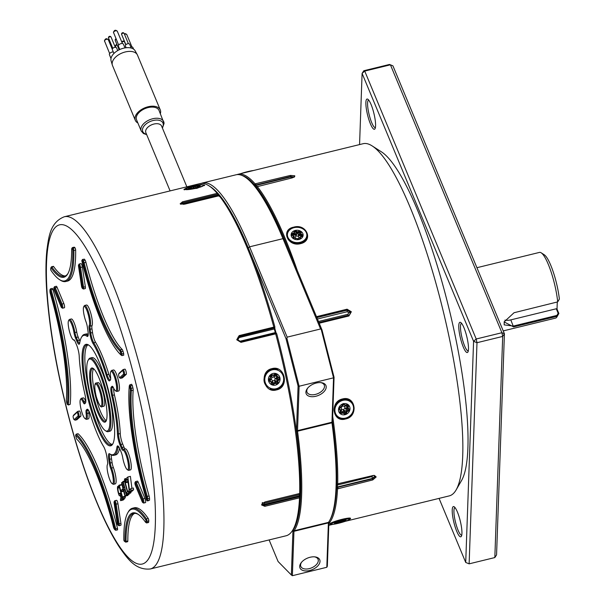 <?xml version="1.0" encoding="UTF-8"?>
<svg xmlns="http://www.w3.org/2000/svg" width="606" height="606" viewBox="0 0 606 606"><rect width="100%" height="100%" fill="white"/><g stroke="black" fill="none" stroke-linecap="round" stroke-linejoin="round"><path stroke-width="0.91" d="M315.824 396.263A10.688 6.227 -22.6 0 1 307.113 395.074A10.688 6.227 -22.6 0 1 307.469 388.378A10.688 6.227 -22.6 0 1 316.294 383.03A10.688 6.227 -22.6 0 1 321.218 382.659A10.688 6.227 -22.6 0 1 325.823 388.916A10.688 6.227 -22.6 0 1 315.824 396.263M307.833 387.938A9.332 5.439 157.4 0 0 307.015 392.218A9.332 5.439 157.4 0 0 315.431 394.415A9.332 5.439 157.4 0 0 324.255 385.045A9.332 5.439 157.4 0 0 320.65 382.606M309.628 570.496A10.688 6.227 -22.6 0 1 300.917 569.299A10.688 6.227 -22.6 0 1 301.273 562.61A10.688 6.227 -22.6 0 1 310.098 557.262A10.688 6.227 -22.6 0 1 315.022 556.891A10.688 6.227 -22.6 0 1 319.627 563.141A10.688 6.227 -22.6 0 1 309.628 570.496M301.636 562.171A9.332 5.439 157.4 0 0 300.826 566.451A9.332 5.439 157.4 0 0 309.234 568.64A9.332 5.439 157.4 0 0 318.059 559.277A9.332 5.439 157.4 0 0 314.453 556.838M244.869 176.967L246.415 177.952A179.929 37.746 76.3 0 1 284.237 239.181L282.979 238.658A181.277 38.026 -103.7 0 0 244.869 176.967A181.277 38.026 -103.7 0 0 235.946 174.808L202.533 182.974A181.277 38.026 76.3 0 1 249.574 246.824L287.161 337.141L320.566 328.975L282.979 238.658L249.574 246.824L248.263 247.975A179.929 37.746 -103.7 0 0 209.668 186.284M201.275 183.391A181.277 38.026 76.3 0 1 202.533 182.974M269.109 539.931L278.093 561.52L291.365 575.011L292.933 530.894A3.515 0.735 76.3 0 1 293.077 530.205A180.467 37.86 -103.7 0 0 296.592 431.442A3.515 0.735 76.3 0 1 296.508 430.207L298.076 386.09L286.017 338.709L248.263 247.975M328.944 521.705A3.515 0.735 -103.7 0 0 328.906 522.099L327.338 566.216L326.808 567.284L328.391 522.895A2.704 0.568 76.3 0 1 328.49 522.387A181.277 38.026 -103.7 0 0 329.475 520.827A181.277 38.026 -103.7 0 0 332.027 423.162A2.704 0.568 76.3 0 1 331.967 422.215L333.55 377.826L299.114 386.242L297.531 430.631A2.704 0.568 -103.7 0 0 297.591 431.578A181.277 38.026 76.3 0 1 294.069 530.78A2.704 0.568 -103.7 0 0 293.955 531.31L292.372 575.7L326.808 567.284M284.237 239.181L321.991 329.914L334.058 377.296L332.489 421.412A3.515 0.735 -103.7 0 0 332.565 422.647A180.467 37.86 76.3 0 1 330.028 519.88L329.475 520.827M328.49 522.387A2.704 0.568 76.3 0 1 328.505 522.364L294.069 530.78L293.077 530.205M320.566 328.975L321.991 329.914M286.017 338.709L286.88 338.209L287.161 337.141M334.058 377.296L333.55 377.826L321.316 329.785M286.88 338.209L299.114 386.242L298.076 386.09M292.372 575.7L291.365 575.011M162.431 128.116L164.074 123.397L159.037 110.459A12.173 7.098 157.4 0 0 146.273 108.126A12.173 7.098 157.4 0 0 136.236 118.329A12.173 7.098 157.4 0 0 136.555 119.814L141.206 130.972A12.173 7.098 -22.6 0 1 140.88 129.495A12.173 7.098 -22.6 0 1 150.917 119.284A12.173 7.098 -22.6 0 1 163.688 121.617A12.173 7.098 -22.6 0 1 164.006 123.094M112.337 65.062L111.095 60.835A13.052 7.613 -22.6 0 1 110.906 59.699A13.052 7.613 -22.6 0 1 121.283 48.897A13.052 7.613 -22.6 0 1 135.153 50.828L137.274 54.691A13.529 7.886 157.4 0 0 122.904 52.684A13.529 7.886 157.4 0 0 112.148 63.888A13.529 7.886 157.4 0 0 112.337 65.062A13.529 7.886 157.4 0 0 112.504 65.531L135.312 120.329A13.529 7.886 157.4 0 0 137.88 122.988M160.363 113.633A13.529 7.886 157.4 0 0 160.651 111.58A13.529 7.886 157.4 0 0 160.287 109.936L137.486 55.138A13.529 7.886 157.4 0 0 137.274 54.691M112.511 49.95A2.303 1.341 -22.6 0 1 112.36 49.715A2.303 1.341 -22.6 0 1 112.299 49.434A2.303 1.341 -22.6 0 1 114.193 47.503A2.303 1.341 -22.6 0 1 116.602 47.942L117.7 50.578M125.594 46.336A2.303 1.341 -22.6 0 1 125.442 46.094A2.303 1.341 -22.6 0 1 125.381 45.814A2.303 1.341 -22.6 0 1 127.275 43.882A2.303 1.341 -22.6 0 1 129.684 44.329L131.237 48.056M130.76 46.912A2.704 1.576 -22.6 0 1 132.941 47.601L133.578 49.116M110.996 58.509L109.444 54.798A2.704 1.576 -22.6 0 1 109.375 54.472A2.704 1.576 -22.6 0 1 110.671 52.646A2.704 1.576 -22.6 0 1 113.307 51.995M119.776 49.51L118.45 46.329A2.704 1.576 -22.6 0 1 118.382 45.995A2.704 1.576 -22.6 0 1 120.609 43.73A2.704 1.576 -22.6 0 1 123.45 44.246L124.972 47.904M160.287 109.936A13.529 7.886 157.4 0 0 146.107 107.345A13.529 7.886 157.4 0 0 134.949 118.685A13.529 7.886 157.4 0 0 135.312 120.329M196.912 188.337L183.936 189.383L191.731 186.3L201.222 184.474L204.646 185.118L196.912 188.337M276.45 389.923C263.602 393.802 258.823 371.205 271.95 368.637C284.971 364.82 289.782 387.408 276.45 389.923M239.105 337.595L237.802 339.837L240.082 341.208L275.291 332.603A178.573 37.466 -103.7 0 0 274.806 330.793A178.573 37.466 -103.7 0 0 274.313 328.99L239.105 337.595L239.037 336.678L274.435 327.891L239.226 336.504L238.097 337.103L237.363 339.716L240.627 341.693L275.836 333.088L275.669 333.861L240.976 342.345L236.749 339.777L239.15 335.595L273.844 327.119L274.647 327.808L274.897 327.02L274.435 327.891M146.394 496.784A103.134 21.634 76.3 0 1 144.213 488.974A103.134 21.634 76.3 0 1 130.366 390.158A1.894 0.394 -103.7 0 0 130.169 388.567A154.765 32.466 -103.7 0 0 129.593 386.204L129.313 385.802A106.921 22.43 -103.7 0 0 146.478 499.973L146.728 500.2A154.765 32.466 -103.7 0 0 146.697 498.496A1.894 0.394 -103.7 0 0 146.44 496.928A1.894 0.394 -103.7 0 0 146.394 496.784L147.296 496.397A2.704 0.568 76.3 0 1 147.349 496.602A2.704 0.568 76.3 0 1 147.72 498.852A155.575 32.641 76.3 0 1 147.758 500.564L147.652 500.957L146.66 500.351M145.129 488.648A102.323 21.468 -103.7 0 0 147.296 496.397L149.091 495.958A102.323 21.468 76.3 0 1 133.184 390.173L131.388 390.612A102.323 21.468 -103.7 0 0 145.129 488.648M129.373 385.711L129.934 384.734L130.525 385.969A155.575 32.641 76.3 0 1 131.108 388.348A2.704 0.568 76.3 0 1 131.388 390.612L130.366 390.158M145.925 520.251L145.773 519.865A106.921 22.43 -103.7 0 0 127.798 512.774A106.921 22.43 -103.7 0 0 123.829 540.052L124.094 540.931A154.765 32.466 -103.7 0 0 124.73 541.499A1.894 0.394 -103.7 0 0 124.768 541.522A1.894 0.394 -103.7 0 0 125.003 541.029A103.134 21.634 76.3 0 1 137.857 514.123A103.134 21.634 76.3 0 1 145.493 522.175A1.894 0.394 -103.7 0 0 145.637 522.327A1.894 0.394 -103.7 0 0 145.857 522.061A154.765 32.466 -103.7 0 0 146.001 520.774L145.925 520.251M127.798 512.774L128.343 511.828A107.732 22.604 76.3 0 1 132.456 508.237A107.732 22.604 76.3 0 1 146.455 518.971L147.023 521.251A155.575 32.641 76.3 0 1 146.879 522.539A2.704 0.568 76.3 0 1 146.69 522.948A2.704 0.568 76.3 0 1 146.554 522.917L145.637 522.327M120.988 354.381L120.973 354.328A154.765 32.466 -103.7 0 0 120.299 352.056A1.894 0.394 -103.7 0 0 119.73 350.813A103.134 21.634 76.3 0 1 85.279 270.958A103.134 21.634 76.3 0 1 83.211 263.042A1.894 0.394 -103.7 0 0 83.173 262.898A1.894 0.394 -103.7 0 0 82.643 261.572A154.765 32.466 -103.7 0 0 81.931 260.497L81.878 260.997A106.921 22.43 -103.7 0 0 120.988 354.98L120.988 354.381M81.84 260.459L82.613 259.603A155.575 32.641 76.3 0 1 83.333 260.678A2.704 0.568 76.3 0 1 84.082 262.58A2.704 0.568 76.3 0 1 84.136 262.784A102.323 21.468 -103.7 0 0 86.188 270.64A102.323 21.468 -103.7 0 0 120.374 349.867A2.704 0.568 76.3 0 1 121.185 351.647A155.575 32.641 76.3 0 1 121.867 353.927L121.988 355.601L121.011 354.995L121.92 355.578M72.765 249.619L72.576 249.195A154.765 32.466 -103.7 0 0 71.94 248.627A1.894 0.394 -103.7 0 0 71.743 248.642A1.894 0.394 -103.7 0 0 71.667 249.096A103.134 21.634 76.3 0 1 67.827 273.798A103.134 21.634 76.3 0 1 51.177 267.95A1.894 0.394 -103.7 0 0 50.874 267.844A1.894 0.394 -103.7 0 0 50.813 268.064A154.765 32.466 -103.7 0 0 50.669 269.352L50.896 270.261A106.921 22.43 -103.7 0 0 59.524 279.639A106.921 22.43 -103.7 0 0 72.841 250.073L72.765 249.619M71.743 248.642L72.288 247.695A2.704 0.568 76.3 0 1 72.387 247.604A2.704 0.568 76.3 0 1 72.569 247.672A155.575 32.641 76.3 0 1 73.212 248.24L73.864 250.437A107.732 22.604 76.3 0 1 65.751 281.517A107.732 22.604 76.3 0 1 60.448 280.23L59.524 279.639M53.123 300.546A106.921 22.43 -103.7 0 0 50.192 290.153L49.942 289.926A154.765 32.466 -103.7 0 0 49.972 291.63A1.894 0.394 -103.7 0 0 50.275 293.342A103.134 21.634 76.3 0 1 66.304 399.968A1.894 0.394 -103.7 0 0 66.501 401.558A154.765 32.466 -103.7 0 0 67.077 403.922L67.357 404.323A106.921 22.43 -103.7 0 0 53.123 300.546M50.457 289.183L51.078 289.759A107.732 22.604 76.3 0 1 54.032 300.228A107.732 22.604 76.3 0 1 68.372 404.793L67.289 404.407M112.057 518.554A106.921 22.43 -103.7 0 0 75.682 435.146L75.697 435.797A154.765 32.466 -103.7 0 0 76.371 438.07A1.894 0.394 -103.7 0 0 76.939 439.312A103.134 21.634 76.3 0 1 113.466 527.084A1.894 0.394 -103.7 0 0 114.026 528.561A154.765 32.466 -103.7 0 0 114.739 529.636L114.792 529.129A106.921 22.43 -103.7 0 0 112.057 518.554M76.121 434.494L76.326 434.191A107.732 22.604 76.3 0 1 112.974 518.236A107.732 22.604 76.3 0 1 115.723 528.886L115.776 530.288L114.822 529.682M142.584 500.298A1.894 0.394 -103.7 0 0 142.296 499.435L135.539 483.194A1.894 0.394 -103.7 0 0 134.971 482.588A1.894 0.394 -103.7 0 0 134.903 482.944A1.894 0.394 -103.7 0 0 135.456 485.542L142.213 501.776A1.894 0.394 -103.7 0 0 142.607 502.419A1.894 0.394 -103.7 0 0 142.842 502.026A1.894 0.394 -103.7 0 0 142.584 500.298M134.971 482.588L135.524 481.641A2.704 0.568 76.3 0 1 135.623 481.55A2.704 0.568 76.3 0 1 136.327 482.505L143.084 498.738A2.704 0.568 76.3 0 1 143.501 499.98A2.704 0.568 76.3 0 1 143.864 502.45A2.704 0.568 76.3 0 1 143.667 503.048A2.704 0.568 76.3 0 1 143.531 503.01L142.607 502.419M79.394 266.542A1.894 0.394 -103.7 0 0 78.803 265.125A1.894 0.394 -103.7 0 0 78.538 265.072A1.894 0.394 -103.7 0 0 78.53 266.208L81.492 285.934A1.894 0.394 -103.7 0 0 82.287 288.297A1.894 0.394 -103.7 0 0 82.378 288.395A1.894 0.394 -103.7 0 0 82.56 287.221L79.591 267.496A1.894 0.394 -103.7 0 0 79.394 266.542M78.538 265.072L79.083 264.125A2.704 0.568 76.3 0 1 79.189 264.034A2.704 0.568 76.3 0 1 79.462 264.193A2.704 0.568 76.3 0 1 80.303 266.223A2.704 0.568 76.3 0 1 80.59 267.579L83.56 287.305A2.704 0.568 76.3 0 1 83.439 289.017A2.704 0.568 76.3 0 1 83.302 288.979A2.704 0.568 76.3 0 1 83.166 288.85M61.509 305.454A1.894 0.394 -103.7 0 0 61.214 304.583L54.457 288.35A1.894 0.394 -103.7 0 0 53.896 287.744A1.894 0.394 -103.7 0 0 53.828 288.1A1.894 0.394 -103.7 0 0 54.373 290.691L61.13 306.931A1.894 0.394 -103.7 0 0 61.532 307.575A1.894 0.394 -103.7 0 0 61.767 307.181A1.894 0.394 -103.7 0 0 61.509 305.454M53.896 287.744L54.442 286.797A2.704 0.568 76.3 0 1 54.548 286.706A2.704 0.568 76.3 0 1 55.252 287.661L62.001 303.894A2.704 0.568 76.3 0 1 62.418 305.136A2.704 0.568 76.3 0 1 62.789 307.598A2.704 0.568 76.3 0 1 62.585 308.196A2.704 0.568 76.3 0 1 62.456 308.166L61.532 307.575M114.981 503.245A1.894 0.394 -103.7 0 0 114.39 501.829A1.894 0.394 -103.7 0 0 114.125 501.776A1.894 0.394 -103.7 0 0 114.11 502.912L117.079 522.63A1.894 0.394 -103.7 0 0 117.875 525.001A1.894 0.394 -103.7 0 0 117.965 525.091A1.894 0.394 -103.7 0 0 118.147 523.925L115.178 504.2A1.894 0.394 -103.7 0 0 114.981 503.245M114.125 501.776L114.67 500.829A2.704 0.568 76.3 0 1 114.776 500.738A2.704 0.568 76.3 0 1 115.049 500.897A2.704 0.568 76.3 0 1 115.89 502.927A2.704 0.568 76.3 0 1 116.178 504.283L119.147 524.008A2.704 0.568 76.3 0 1 119.026 525.72A2.704 0.568 76.3 0 1 118.89 525.682A2.704 0.568 76.3 0 1 118.753 525.553M61.214 304.583L63.804 303.454A2.704 0.568 76.3 0 1 64.221 304.697A2.704 0.568 76.3 0 1 64.592 307.159A2.704 0.568 76.3 0 1 64.388 307.757L62.585 308.196M114.776 500.738L116.572 500.298A2.704 0.568 76.3 0 1 116.844 500.458A2.704 0.568 76.3 0 1 117.693 502.488A2.704 0.568 76.3 0 1 117.973 503.844L115.178 504.2M72.576 249.195L73.212 248.24L75.015 247.801L75.477 248.854L75.659 249.998L73.864 250.437L72.841 250.073M145.773 519.865L146.455 518.971L148.258 518.531L148.637 519.493L148.818 520.812L147.023 521.251L146.001 520.774M131.638 384.515L132.328 385.53L129.593 386.204M120.973 354.328L123.662 353.487L123.692 355.116M108.444 475.581A10.014 2.098 -103.7 0 0 112.08 483.573A10.014 2.098 -103.7 0 0 111.951 472.354A10.014 2.098 -103.7 0 0 110.724 468.536A6.227 1.303 76.3 0 1 109.966 466.173A6.227 1.303 76.3 0 1 109.307 463.052L108.739 459.31A8.931 1.871 76.3 0 1 109.572 453.773A8.931 1.871 76.3 0 1 109.61 453.803A61.418 12.885 -103.7 0 0 109.898 453.992A61.418 12.885 -103.7 0 0 116.981 447.023A8.931 1.871 76.3 0 1 118.011 446.008A8.931 1.871 76.3 0 1 119.89 449.046L121.177 452.129A6.227 1.303 76.3 0 1 122.692 457.53A10.014 2.098 -103.7 0 0 123.609 461.628A10.014 2.098 -103.7 0 0 127.245 469.62A10.014 2.098 -103.7 0 0 127.116 458.401A10.014 2.098 -103.7 0 0 122.95 450.296A6.227 1.303 76.3 0 1 121.314 448.114L120.033 445.031A8.931 1.871 76.3 0 1 118.67 440.941A8.931 1.871 76.3 0 1 117.45 433.858A61.418 12.885 -103.7 0 0 111.686 395.513A8.931 1.871 76.3 0 1 111.315 387.014L112.034 386.348A6.227 1.303 76.3 0 1 112.474 386.348A6.227 1.303 76.3 0 1 113.587 388.022A10.014 2.098 -103.7 0 0 115.382 390.718A10.014 2.098 -103.7 0 0 115.254 379.5A10.014 2.098 -103.7 0 0 110.739 371.72A10.014 2.098 -103.7 0 0 110.557 376.818A6.227 1.303 76.3 0 1 110.451 379.992A6.227 1.303 76.3 0 1 110.345 380.121L109.625 380.788A8.931 1.871 76.3 0 1 106.171 375.122A61.418 12.885 -103.7 0 0 93.036 343.549A8.931 1.871 76.3 0 1 90.703 337.504A8.931 1.871 76.3 0 1 89.756 333.027L89.196 329.285A6.227 1.303 76.3 0 1 89.233 325.558A10.014 2.098 -103.7 0 0 88.226 314.552A10.014 2.098 -103.7 0 0 83.711 306.772A10.014 2.098 -103.7 0 0 84.719 317.779A10.014 2.098 -103.7 0 0 85.946 321.589A6.227 1.303 76.3 0 1 87.362 327.073L87.931 330.823A8.931 1.871 76.3 0 1 87.878 336.156A8.931 1.871 76.3 0 1 87.059 336.322A61.418 12.885 -103.7 0 0 81.401 337.451A61.418 12.885 -103.7 0 0 79.689 343.102A8.931 1.871 76.3 0 1 79.439 343.928A8.931 1.871 76.3 0 1 76.78 341.08L75.5 337.996A6.227 1.303 76.3 0 1 74.546 335.148A6.227 1.303 76.3 0 1 73.977 332.596A10.014 2.098 -103.7 0 0 73.061 328.505A10.014 2.098 -103.7 0 0 68.546 320.725A10.014 2.098 -103.7 0 0 69.554 331.724A10.014 2.098 -103.7 0 0 73.197 339.716A10.014 2.098 -103.7 0 0 73.72 339.83A6.227 1.303 76.3 0 1 74.046 339.898A6.227 1.303 76.3 0 1 75.356 342.019L76.636 345.102A8.931 1.871 76.3 0 1 79.219 356.267A61.418 12.885 -103.7 0 0 84.984 394.612A8.931 1.871 76.3 0 1 85.507 402.922A8.931 1.871 76.3 0 1 85.355 403.111L84.635 403.778A6.227 1.303 76.3 0 1 83.083 402.104A10.014 2.098 -103.7 0 0 80.409 399.627A10.014 2.098 -103.7 0 0 81.128 409.512A10.014 2.098 -103.7 0 0 85.052 418.617A10.014 2.098 -103.7 0 0 86.113 413.307A6.227 1.303 76.3 0 1 86.325 410.004L87.044 409.345A8.931 1.871 76.3 0 1 87.681 409.338A8.931 1.871 76.3 0 1 90.499 415.012A61.418 12.885 -103.7 0 0 103.634 446.577A8.931 1.871 76.3 0 1 106.914 457.098L107.474 460.848A6.227 1.303 76.3 0 1 107.444 464.567L107.444 464.567A10.014 2.098 -103.7 0 0 107.436 464.575A10.014 2.098 -103.7 0 0 108.444 475.581M110.39 454.311A8.12 1.704 -103.7 0 0 110.095 454.273A8.12 1.704 -103.7 0 0 109.739 459.393L110.307 463.143A5.409 1.136 -103.7 0 0 110.875 465.855A5.409 1.136 -103.7 0 0 111.542 467.915A10.825 2.272 76.3 0 1 112.867 472.029A10.825 2.272 76.3 0 1 113.542 484.292A10.825 2.272 76.3 0 1 113.004 484.156L112.08 483.573M112.034 386.348L113.004 386.931L112.292 387.605A8.12 1.704 -103.7 0 0 112.633 395.332A62.229 13.052 76.3 0 1 118.473 434.184A8.12 1.704 -103.7 0 0 119.579 440.615A8.12 1.704 -103.7 0 0 120.821 444.334L122.109 447.417A5.409 1.136 -103.7 0 0 123.51 449.326A10.825 2.272 76.3 0 1 123.563 449.311A10.825 2.272 76.3 0 1 128.025 458.083A10.825 2.272 76.3 0 1 128.699 470.339A10.825 2.272 76.3 0 1 128.169 470.211L127.245 469.62M110.739 371.72L111.284 370.774A10.825 2.272 76.3 0 1 111.701 370.41A10.825 2.272 76.3 0 1 116.163 379.182A10.825 2.272 76.3 0 1 116.837 391.438A10.825 2.272 76.3 0 1 116.307 391.309L115.382 390.718M74.553 340.451A10.825 2.272 76.3 0 1 74.114 340.307L73.197 339.716M68.546 320.725L69.099 319.771A10.825 2.272 76.3 0 1 69.508 319.415A10.825 2.272 76.3 0 1 73.977 328.179A10.825 2.272 76.3 0 1 74.962 332.611A5.409 1.136 -103.7 0 0 75.455 334.823A5.409 1.136 -103.7 0 0 76.288 337.307L77.568 340.39A8.12 1.704 -103.7 0 0 79.659 343.246M83.711 306.772L84.264 305.818A10.825 2.272 76.3 0 1 84.673 305.462A10.825 2.272 76.3 0 1 89.143 314.234A10.825 2.272 76.3 0 1 90.226 326.134A5.409 1.136 -103.7 0 0 90.196 329.369L90.756 333.118A8.12 1.704 -103.7 0 0 91.62 337.186A8.12 1.704 -103.7 0 0 93.741 342.685A62.229 13.052 76.3 0 1 107.05 374.667A8.12 1.704 -103.7 0 0 110.012 379.917A8.12 1.704 -103.7 0 0 110.186 379.818L110.625 379.417M89.188 403.475A52.222 10.953 76.3 0 1 88.506 344.958A52.222 10.953 76.3 0 1 107.482 386.651A52.222 10.953 76.3 0 1 112.731 444.046A52.222 10.953 76.3 0 1 89.188 403.475M88.976 345.291A51.412 10.787 -103.7 0 0 86.9 344.935A51.412 10.787 -103.7 0 0 90.105 403.157A51.412 10.787 -103.7 0 0 111.315 444.812A51.412 10.787 -103.7 0 0 112.996 443.539M91.847 401.036A37.064 7.78 -103.7 0 0 105.315 430.631A37.064 7.78 -103.7 0 0 104.83 389.09A37.064 7.78 -103.7 0 0 88.12 360.29A37.064 7.78 -103.7 0 0 91.847 401.036M88.12 360.29L88.665 359.343A37.883 7.946 76.3 0 1 90.112 358.078A37.883 7.946 76.3 0 1 105.739 388.772A37.883 7.946 76.3 0 1 108.103 431.669A37.883 7.946 76.3 0 1 106.232 431.222L105.315 430.631M93.453 399.551A27.868 5.848 76.3 0 1 93.089 368.327A27.868 5.848 76.3 0 1 103.217 390.575A27.868 5.848 76.3 0 1 106.02 421.208A27.868 5.848 76.3 0 1 93.453 399.551M93.566 368.683A27.058 5.674 -103.7 0 0 92.68 368.592A27.058 5.674 -103.7 0 0 94.369 399.233A27.058 5.674 -103.7 0 0 105.535 421.155A27.058 5.674 -103.7 0 0 106.277 420.67M79.189 264.034L80.984 263.595A2.704 0.568 76.3 0 1 81.257 263.754A2.704 0.568 76.3 0 1 82.105 265.784A2.704 0.568 76.3 0 1 82.393 267.14L79.591 267.496M142.296 499.435L144.879 498.299A2.704 0.568 76.3 0 1 145.296 499.541A2.704 0.568 76.3 0 1 145.667 502.01A2.704 0.568 76.3 0 1 145.463 502.609L143.667 503.048M101.997 406.702L103.793 406.262A12.173 2.553 -103.7 0 0 103.035 392.476A12.173 2.553 -103.7 0 0 98.013 382.606L96.218 383.045A12.173 2.553 76.3 0 1 101.24 392.915A12.173 2.553 76.3 0 1 101.997 406.702C100.838 407.921 98.952 404.656 96.331 396.915C93.226 383.719 95.672 382.704 96.218 383.045M108.103 431.669L109.898 431.23A37.883 7.946 -103.7 0 0 107.542 388.332A37.883 7.946 -103.7 0 0 91.907 357.638L90.112 358.078M106.315 420.572A27.058 5.674 76.3 0 1 96.165 398.793A27.058 5.674 76.3 0 1 93.65 368.751M112.171 444.41A51.412 10.787 76.3 0 1 91.9 402.717A51.412 10.787 76.3 0 1 87.84 344.905M73.977 332.596L76.765 332.171A10.825 2.272 -103.7 0 0 75.773 327.74A10.825 2.272 -103.7 0 0 71.311 318.976L69.508 319.415M89.233 325.558L90.226 326.134L92.021 325.695A10.825 2.272 -103.7 0 0 90.938 313.787A10.825 2.272 -103.7 0 0 86.476 305.023L84.673 305.462M116.837 391.438L118.64 390.999A10.825 2.272 -103.7 0 0 117.965 378.742A10.825 2.272 -103.7 0 0 113.496 369.971L111.701 370.41M128.699 470.339L130.502 469.9A10.825 2.272 -103.7 0 0 129.828 457.644A10.825 2.272 -103.7 0 0 125.359 448.872A10.825 2.272 -103.7 0 0 125.328 448.879L123.601 449.304M113.542 484.292L115.337 483.846A10.825 2.272 -103.7 0 0 114.663 471.589A10.825 2.272 -103.7 0 0 113.337 467.476L110.724 468.536M67.357 404.323L68.372 404.793L70.175 404.353A107.732 22.604 -103.7 0 0 55.835 299.788A107.732 22.604 -103.7 0 0 52.881 289.32L50.192 290.153M114.792 529.129L117.526 528.447A107.732 22.604 -103.7 0 0 114.769 517.797A107.732 22.604 -103.7 0 0 78.121 433.752L76.326 434.191L75.682 435.146M274.897 327.02A179.929 37.746 76.3 0 0 220.645 196.639L219.175 195.723L184.482 204.207L180.164 203.79L182.504 201.813L217.19 193.329A181.277 38.026 -103.7 0 0 208.896 185.762A181.277 38.026 -103.7 0 0 199.965 183.603L64.281 216.774A181.277 38.026 76.3 0 1 139.077 363.653A181.277 38.026 76.3 0 1 150.379 568.958L286.062 535.787A181.277 38.026 -103.7 0 0 292.986 529.75A181.277 38.026 -103.7 0 0 299.515 497.829L264.822 506.305L261.595 504.972L262.095 503.745L264.974 501.965L299.667 493.489A181.277 38.026 -103.7 0 0 275.669 333.861M149.091 495.958A2.704 0.568 76.3 0 1 149.523 498.412L147.72 498.852L146.697 498.496M146.728 500.2L147.758 500.564L149.553 500.124A155.575 32.641 -103.7 0 0 149.523 498.412M149.553 500.124L147.652 500.957M130.169 388.567L132.903 387.908A155.575 32.641 -103.7 0 0 132.328 385.53M132.903 387.908A2.704 0.568 76.3 0 1 133.184 390.173M113.708 388.272A8.12 1.704 -103.7 0 0 114.436 394.892L111.686 395.513M117.45 433.858L120.276 433.745A62.229 13.052 -103.7 0 0 114.436 394.892M120.276 433.745A8.12 1.704 -103.7 0 0 122.624 443.895L120.033 445.031M121.314 448.114L123.904 446.978L122.624 443.895M123.904 446.978A5.409 1.136 -103.7 0 0 125.275 448.894M118.526 446.508A8.12 1.704 -103.7 0 0 118.003 447.523A62.229 13.052 76.3 0 1 113.883 455.326L115.685 454.886A62.229 13.052 -103.7 0 0 119.579 448.334M111.352 454.894A8.12 1.704 -103.7 0 0 111.542 458.954L108.739 459.31M109.307 463.052L112.102 462.704L111.542 458.954M112.102 462.704A5.409 1.136 -103.7 0 0 113.337 467.476M88.847 410.876A5.409 1.136 -103.7 0 0 88.915 413.027L87.12 413.466A10.825 2.272 76.3 0 1 86.514 419.337A10.825 2.272 76.3 0 1 85.976 419.208L85.052 418.617M83.083 402.104L85.643 400.914A10.825 2.272 -103.7 0 0 83.173 397.877L81.371 398.316A10.825 2.272 76.3 0 1 83.848 401.354A5.409 1.136 -103.7 0 0 85.082 402.876A5.409 1.136 -103.7 0 0 85.196 402.808L85.711 402.339M86.514 419.337L88.309 418.897A10.825 2.272 -103.7 0 0 88.915 413.027M85.643 400.914A5.409 1.136 -103.7 0 0 85.825 401.301M76.765 332.171A5.409 1.136 -103.7 0 0 78.083 336.868L75.5 337.996M76.78 341.08L79.371 339.951L78.083 336.868M79.371 339.951A8.12 1.704 -103.7 0 0 80.022 341.337M88.211 334.209A62.229 13.052 -103.7 0 0 86.128 333.982L84.325 334.421A62.229 13.052 76.3 0 1 87.681 335.36A8.12 1.704 -103.7 0 0 88.105 335.482M92.021 325.695A5.409 1.136 -103.7 0 0 91.991 328.929L89.196 329.285M89.756 333.027L92.551 332.679L91.991 328.929M92.551 332.679A8.12 1.704 -103.7 0 0 95.536 342.246L93.741 342.685L93.036 343.549M106.171 375.122L108.845 374.228A62.229 13.052 -103.7 0 0 95.536 342.246M108.845 374.228A8.12 1.704 -103.7 0 0 110.678 378.553M119.73 350.813L120.374 349.867L122.17 349.427A102.323 21.468 76.3 0 1 85.938 262.345L83.211 263.042M122.17 349.427A2.704 0.568 76.3 0 1 122.988 351.207L120.299 352.056M123.662 353.487A155.575 32.641 -103.7 0 0 122.988 351.207M82.439 259.459L84.416 259.163L82.613 259.603L81.931 260.497M82.643 261.572L83.333 260.678L85.135 260.239A155.575 32.641 -103.7 0 0 84.416 259.163M85.135 260.239A2.704 0.568 76.3 0 1 85.938 262.345M65.342 275.942A102.323 21.468 76.3 0 1 53.654 266.61L51.858 267.049A102.323 21.468 -103.7 0 0 64.471 276.26A102.323 21.468 -103.7 0 0 68.099 273.306M72.387 247.604L74.19 247.165A2.704 0.568 76.3 0 1 74.371 247.233L72.569 247.672L71.94 248.627M75.015 247.801A155.575 32.641 -103.7 0 0 74.371 247.233M65.751 281.517L67.554 281.078A107.732 22.604 -103.7 0 0 75.659 249.998M51.336 267.208A2.704 0.568 76.3 0 1 51.419 266.89A2.704 0.568 76.3 0 1 51.525 266.807L53.32 266.36A2.704 0.568 76.3 0 1 53.654 266.61M50.556 288.789L52.358 288.35L52.881 289.32M70.175 404.353L68.281 405.013M117.526 528.447L117.579 529.849L115.776 530.288M138.327 514.433A102.323 21.468 -103.7 0 0 133.744 513.494A102.323 21.468 -103.7 0 0 126.025 541.408L127.828 540.969A102.323 21.468 76.3 0 1 134.668 513.365M127.828 540.969A2.704 0.568 76.3 0 1 127.624 541.711L125.821 542.15A2.704 0.568 76.3 0 1 125.692 542.112A2.704 0.568 76.3 0 1 125.639 542.082L124.798 541.544M148.258 518.531A107.732 22.604 -103.7 0 0 134.259 507.798L132.456 508.237M145.857 522.061L146.879 522.539L148.675 522.099A155.575 32.641 -103.7 0 0 148.818 520.812M148.675 522.099A2.704 0.568 76.3 0 1 148.493 522.508L146.69 522.948M82.56 287.221L85.355 286.865A2.704 0.568 76.3 0 1 85.234 288.577L83.439 289.017M85.355 286.865L82.393 267.14M119.177 373.235A2.704 0.568 76.3 0 1 119.208 373.152A2.704 0.568 76.3 0 1 119.253 373.099L123.048 369.607A2.704 0.568 76.3 0 1 123.101 369.577A2.704 0.568 76.3 0 1 124.222 371.766A2.704 0.568 76.3 0 1 124.45 374.796L120.655 378.288L122.457 377.849A2.704 0.568 76.3 0 1 122.397 377.879A2.704 0.568 76.3 0 1 122.329 377.879M123.169 369.577L124.844 369.168A2.704 0.568 76.3 0 1 124.904 369.137A2.704 0.568 76.3 0 1 126.018 371.326A2.704 0.568 76.3 0 1 126.245 374.356L124.45 374.796L123.465 374.205A1.894 0.394 -103.7 0 0 123.306 372.084A1.894 0.394 -103.7 0 0 122.488 370.577L118.693 374.061A1.894 0.394 -103.7 0 0 118.662 374.099A1.894 0.394 -103.7 0 0 118.852 376.182A1.894 0.394 -103.7 0 0 119.541 377.697A1.894 0.394 -103.7 0 0 119.677 377.697L123.465 374.205M122.457 377.849L126.245 374.356M135.623 481.55L137.426 481.111A2.704 0.568 76.3 0 1 138.123 482.065L135.539 483.194M144.879 498.299L138.123 482.065M118.147 523.925L120.942 523.569L117.973 503.844M120.942 523.569A2.704 0.568 76.3 0 1 120.821 525.281L119.026 525.72M77.682 411.436L79.356 411.027A2.704 0.568 76.3 0 1 79.409 410.989A2.704 0.568 76.3 0 1 80.53 413.186A2.704 0.568 76.3 0 1 80.757 416.216L78.954 416.655L75.167 420.14A2.704 0.568 76.3 0 1 75.106 420.178A2.704 0.568 76.3 0 1 74.977 420.14L74.053 419.549A1.894 0.394 -103.7 0 0 74.182 419.549L77.977 416.064A1.894 0.394 -103.7 0 0 77.818 413.943A1.894 0.394 -103.7 0 0 76.992 412.428L73.205 415.921A1.894 0.394 -103.7 0 0 73.174 415.958A1.894 0.394 -103.7 0 0 73.364 418.042A1.894 0.394 -103.7 0 0 74.053 419.549M74.182 419.549L75.167 420.14L76.962 419.7L80.757 416.216M63.804 303.454L57.047 287.221L54.457 288.35M54.548 286.706L56.343 286.267A2.704 0.568 76.3 0 1 57.047 287.221M131.926 488.375L130.404 476.369L127.836 476.998L126.192 478.513L126.389 480.27L127.813 479.922M125.843 480.384A3.757 0.788 -103.7 0 0 124.775 478.831A3.757 0.788 -103.7 0 0 125.01 483.08L127.374 491.814L126.881 492.261L127.305 493.822A16.317 3.424 -103.7 0 0 127.684 493.822A16.317 3.424 -103.7 0 0 128.563 492.663L128.139 491.102L127.654 491.557L125.29 482.823A2.136 0.447 76.3 0 1 125.162 480.406A2.136 0.447 76.3 0 1 125.972 481.884L125.843 480.384L127.707 479.058L129.336 491.951L131.903 491.322L133.585 489.784L133.381 488.019L130.813 488.648L129.464 489.89L127.836 476.998M127.707 495.223L127.911 494.693M128.851 494.201L129.01 493.496M128.313 483.853L127.866 482.194A2.136 0.447 76.3 0 1 127.707 481.543M127.684 493.822L130.252 493.193A16.317 3.424 -103.7 0 0 131.131 492.034L131.002 491.542M121.973 484.436L118.784 485.361L122.556 498.67L125.124 498.041L125.389 496.806L125.215 496.17L122.45 496.981L119.367 485.565L119.405 485.065L121.973 484.436L123.033 488.989M124.987 496.231L123.639 491.246M120.602 500.654L121.753 499.602L120.155 493.685L119.2 494.155L118.859 493.579A4.136 0.871 76.3 0 1 118.299 487.883A4.136 0.871 76.3 0 1 118.397 487.891L118.208 486.383A5.757 1.212 -103.7 0 0 117.912 486.307A5.757 1.212 -103.7 0 0 118.92 494.867A2.03 0.424 -103.7 0 0 119.473 495.791L120.261 495.397L121.049 498.306L120.382 498.92L120.602 500.654L123.169 500.033L124.321 498.973L124.139 498.283M273.844 327.119A181.277 38.026 -103.7 0 0 219.175 195.723M208.896 185.762L210.433 186.746A179.929 37.746 76.3 0 1 218.66 194.253L218.243 194.109L218.66 194.253M217.19 193.329L218.046 194.2L182.838 202.805L181.027 204.32L180.452 204.025M300.371 496.503L300.371 496.503A179.929 37.746 76.3 0 1 293.895 528.167L292.986 529.75M262.315 503.48L262.087 504.192L264.587 505.215L299.796 496.609L299.515 497.829M275.419 330.702A177.763 37.292 76.3 0 0 274.942 328.937L275.442 330.709A177.763 37.292 76.3 0 1 275.912 332.505L276.715 333.77A179.929 37.746 76.3 0 1 300.531 492.148L299.667 493.489M113.883 455.326A62.229 13.052 76.3 0 1 110.822 454.583L109.898 453.992M81.401 337.451L81.954 336.497A62.229 13.052 76.3 0 1 84.325 334.421M80.409 399.627L80.962 398.672A10.825 2.272 76.3 0 1 81.371 398.316M88.188 409.838A8.12 1.704 -103.7 0 0 88.022 409.936L87.302 410.595A5.409 1.136 -103.7 0 0 87.12 413.466L86.113 413.307M73.682 415.087A2.704 0.568 76.3 0 1 73.72 415.012A2.704 0.568 76.3 0 1 73.765 414.951L77.553 411.466A2.704 0.568 76.3 0 1 77.613 411.429A2.704 0.568 76.3 0 1 78.727 413.625A2.704 0.568 76.3 0 1 78.954 416.655L77.977 416.064M123.51 449.326A5.409 1.136 -103.7 0 0 123.526 449.319L122.95 450.296M51.525 266.807A2.704 0.568 76.3 0 1 51.858 267.049L51.177 267.95M125.003 541.029L126.025 541.408A2.704 0.568 76.3 0 1 125.821 542.15M119.677 377.697L120.655 378.288A2.704 0.568 76.3 0 1 120.602 378.318A2.704 0.568 76.3 0 1 120.465 378.288L119.541 377.697M262.262 502.571L264.019 503.291L299.228 494.685A178.573 37.466 -103.7 0 0 299.266 493.587M261.595 504.972L262.087 504.192L262.163 504.601M299.796 496.609L299.462 495.806L264.254 504.412L262.504 504.389M129.336 491.951L131.01 490.405L133.585 489.784M131.01 490.405L130.813 488.648M126.563 494.572L123.086 481.399L122.738 481.725L124.298 487.497L123.442 488.284L121.882 482.505L121.533 482.83L125.131 495.852L123.866 489.845L124.715 489.057L126.283 494.829L129.131 493.943M123.866 489.845L124.866 489.595M123.177 482.058L124.692 481.687M123.147 481.626L124.624 481.262M123.086 481.399L124.586 481.035M121.882 482.505L122.882 482.262M125.419 495.594L127.987 494.966M121.859 491.686L122.965 490.671L122.548 489.11L121.442 490.125L121.859 491.686L123.874 491.193M122.965 490.671L123.685 490.489M122.548 489.11L123.268 488.936M128.563 492.663L131.131 492.034M128.139 491.102L129.199 490.845M119.367 485.565L121.935 484.936M122.556 498.67L122.821 497.435L125.389 496.806M122.821 497.435L122.647 496.799M118.208 486.383L119.17 486.148M119.473 495.791L120.314 495.587M121.753 499.602L124.321 498.973M120.155 493.685L121.139 493.443M118.397 487.891L119.564 487.603M279.661 379.25L277.912 380.969L278.199 383.583A6.007 5.81 111.4 0 0 280.048 378.667L279.661 379.25L279.616 377.871L277.078 376.727L276.238 373.796L273.912 375.205L271.39 374.667L270.147 375.682L270.261 374.993A6.007 5.81 111.4 0 0 268.413 379.917L270.238 378.091L270.147 375.682M277.912 380.969L277.919 380.22L279.472 379.015L275.48 378.515A2.977 2.878 -68.6 0 1 274.079 376.765A2.977 2.878 -68.6 0 1 271.874 377.159L269.943 375.432M271.42 384.136L271.018 381.931L268.541 380.75A6.007 5.81 111.4 0 0 271.738 384.757L271.132 382.197M273.124 384.772L272.503 385.045A6.007 5.81 111.4 0 0 277.556 384.128L275.063 383.371L273.124 384.772L274.306 383.28L275.063 383.371M275.306 373.796L275.957 373.538A6.007 5.81 111.4 0 0 270.912 374.455L273.283 375.159L275.306 373.796L273.912 375.205M279.381 377.402L279.927 377.833A6.007 5.81 111.4 0 0 276.722 373.826L277.215 376.341L279.29 377.629M278.199 383.583L277.556 384.128M272.503 385.045L271.738 384.757M268.541 380.75L268.413 379.917M270.261 374.993L270.912 374.455M275.957 373.538L276.722 373.826M279.927 377.833L280.048 378.667M271.337 374.652L272.783 375.228A2.166 0.553 -68.3 0 0 271.639 376.637L271.874 377.159A2.977 2.878 -68.6 0 1 271.064 379.311A2.977 2.878 -68.6 0 1 272.465 381.068L272.518 384.439A0.811 0.788 -68.6 0 1 271.92 384.636M279.025 377.538A0.811 0.788 -68.6 0 1 279.101 378.871L277.593 380.098A0.811 0.788 111.4 0 0 277.298 380.879L277.624 382.795L274.67 380.666A2.977 2.878 -68.6 0 0 272.465 381.068L272.139 381.56L273.98 383.151L272.518 384.439L272.889 384.583L272.102 384.734L271.609 384.098L270.814 381.522L271.306 382.151M270.011 378.523L271.064 379.311L268.678 380.757M268.466 379.364L270.541 379.561A2.166 0.545 -70.6 0 0 270.465 381.386L268.92 380.841M271.018 374.523L271.639 376.637L270.541 377.076M277.018 374.44L276.336 374.273L274.079 376.765L273.601 375.379M276.041 373.75A0.811 0.788 -68.6 0 1 276.336 374.273L276.594 376.205L274.162 376.182L274.51 374.713M276.548 383.704L274.927 381.204A2.166 0.553 -68.3 0 0 274.783 383.007L276.919 383.856L277.995 382.939L277.624 381.007L274.67 380.666A2.977 2.878 -68.6 0 1 275.48 378.515L278.109 380.447M271.17 381.803L272.139 381.56L271.427 382.916M278.889 377.477L276.025 378.28A2.166 0.545 109.4 0 1 277.094 376.841A0.811 0.788 111.4 0 1 277.078 376.834L277.078 376.727M270.314 375.576L270.609 377.485L268.837 379.507L269.056 381.166M270.238 378.091L268.852 379.5L269.026 380.894L270.791 381.772M271.571 374.478L270.321 375.591L270.435 377.568M273.283 375.159L273.814 375.069M277.215 376.341L276.594 376.205A0.811 0.788 111.4 0 0 277.078 376.834M277.548 376.765L279.26 377.621M275.101 383.128L274.783 383.007A0.811 0.788 111.4 0 0 274.783 383A0.811 0.788 111.4 0 0 273.98 383.151L274.533 383.469M275.109 383.136L276.866 384.098M278.29 382.886L277.624 382.795A0.811 0.788 -68.6 0 1 276.601 383.727M197.685 186.39L199.995 185.815A6.007 0.856 -12 0 0 196.655 185.921L197.685 186.701L196.609 186.247L191.451 187.466L191.693 188.534L188.617 188.617A6.007 0.856 -12 0 0 189.837 188.708A6.007 0.856 -12 0 0 191.958 188.504L191.647 188.534M191.526 188.527L192.746 188.383A6.007 0.856 -12 0 0 197.806 187.193L193.549 188.239M190.11 187.618L190.178 187.443A6.007 0.856 -12 0 0 188.466 188.527L190.36 188.118L190.11 187.618L190.542 188.004M195.253 186.269L195.867 186.042A6.007 0.856 -12 0 0 190.814 187.231L195.253 186.269L195.746 187.754M198.533 186.921L198.427 186.989A6.007 0.856 -12 0 0 200.147 185.906L196.723 187.496M198.435 186.981L197.806 187.193L198.435 186.981M190.178 187.443L190.814 187.231M195.867 186.042L196.655 185.921M190.579 188.542L190.36 188.118M193.329 187.065L193.473 188.254M193.867 186.943L194.284 188.087M191.382 188.504L188.724 188.777M196.988 186.004L197.033 187.413M197.329 186.406L197.283 187.345M199.465 185.921L197.685 186.701L197.791 187.201M195.632 187.784L194.852 187.966M199.775 186.133L198.321 186.807M330.497 524.288L329.997 523.811C331.755 521.334 353.29 516.07 350.268 518.857L349.874 519.137M300.531 243.657C287.676 247.127 280.404 229.621 293.683 227.167C306.545 223.235 313.855 240.733 300.531 243.657M342.534 398.96C355.616 395.279 358.805 416.542 345.534 418.988C332.664 422.927 329.437 401.672 342.534 398.96L342.352 399.687M372.076 145.872L381.318 151.773A173.164 36.33 76.3 0 1 444.236 290.016A173.164 36.33 76.3 0 1 461.643 480.361L456.166 489.86A181.277 38.026 -103.7 0 0 437.949 290.592A181.277 38.026 -103.7 0 0 372.076 145.872A181.277 38.026 -103.7 0 0 363.145 143.705L237.999 174.301A181.277 38.026 76.3 0 1 255.073 183.853L290.425 175.422L294.758 175.778L294.645 176.725L292.418 177.823L257.361 186.625A181.277 38.026 76.3 0 1 297.319 270.617M345.314 521.304L449.243 495.897A181.277 38.026 -103.7 0 0 456.166 489.86M350.313 518.365L350.268 518.857M316.483 316.673L347.079 309.196L351.344 311.764L348.912 315.976L319.21 323.233M332.671 416.277A181.277 38.026 76.3 0 1 337.709 483.823L372.91 475.566L374.455 475.445L376.182 476.96L372.751 479.937L337.527 488.875A181.277 38.026 76.3 0 1 328.861 523.478M236.991 174.619A181.277 38.026 76.3 0 1 237.999 174.301M257.724 186.307L256.702 187.549L257.383 186.474M329.747 520.349A180.467 37.86 -103.7 0 0 336.504 488.444L337.822 487.3L372.516 478.816L375.152 476.543L374.114 475.422M336.678 483.527L336.686 483.414A180.467 37.86 -103.7 0 0 332.414 421.526M288.6 249.657A180.467 37.86 -103.7 0 0 256.702 187.549L256.77 188.004A2.704 0.568 -103.7 0 1 256.77 188.042M294.198 177.096L290.774 176.444L256.08 184.921L254.414 184.792A180.467 37.86 -103.7 0 0 241.794 175.369M374.023 475.422A1.356 1.06 -178 0 1 374.985 476.134L372.357 478.437L337.663 486.913L337.269 485.058L371.963 476.574L373.281 475.437M318.483 321.491L347.874 314.302L348.814 312.704L347.177 311.726L317.453 318.998M318.93 322.551L348.556 315.309L349.685 314.703L350.427 312.082L347.155 310.12L316.84 317.529M316.862 317.582L347.064 310.204L350.336 312.166L350.223 313.908M256.861 187.049L256.149 185.391L290.842 176.907L294.175 177.194M336.504 488.444L337.527 488.875M255.732 183.906L256.149 185.391A1.356 0.523 171.4 0 1 254.482 185.247L255.073 183.853M503.222 330.899L555.566 318.105A33.822 7.098 -103.7 0 0 556.861 316.976A33.822 7.098 -103.7 0 0 557.194 316.271L513.532 326.884L504.139 321.915L514.039 312.734L557.709 301.886A33.822 7.098 -103.7 0 0 548.278 264.314A33.822 7.098 -103.7 0 0 541.173 252.8A33.822 7.098 -103.7 0 0 539.507 252.399L476.922 267.7M541.173 252.8L544.249 254.77A31.118 6.53 76.3 0 1 550.793 265.36A31.118 6.53 76.3 0 1 559.368 299.069L557.709 301.886M504.912 320.112A10.825 6.31 157.4 0 0 510.79 319.885L556.278 308.765L557.028 309.083L557.27 302.167M557.028 309.083L558.853 313.476A31.118 6.53 76.3 0 1 558.679 313.81L556.861 316.976M504.215 321.695L504.177 324.884L513.358 326.058L556.899 315.415L558.156 313.294L556.278 308.765M558.156 313.294L558.853 313.484L557.194 316.271M556.899 315.415L557.005 316.256M345.443 520.084L344.163 520.433L345.193 520.743A6.007 0.674 164.9 0 0 346.011 520.228A6.007 0.674 164.9 0 0 345.662 520.009L345.284 520.016M342.754 520.387L345.322 520.009A6.007 0.674 164.9 0 0 343.534 520.243A6.007 0.674 164.9 0 0 341.186 520.759L340.367 520.963A6.007 0.674 164.9 0 0 336.648 522.107A6.007 0.674 164.9 0 0 335.754 522.455L336.891 522.024M340.625 522.19L340.102 522.433A6.007 0.674 164.9 0 0 344.716 520.948L340.625 522.19L341.36 521.319L342.117 521.38M335.754 523.205L335.141 523.395A6.007 0.674 164.9 0 0 339.284 522.645L335.671 522.925L340.345 521.971L340.087 521.039M335.345 522.66L335.277 522.66A6.007 0.674 164.9 0 0 334.8 523.395L336.072 522.539L335.444 522.577M345.193 520.743L344.716 520.948M340.102 522.433L339.284 522.645M335.277 522.66L335.754 522.455M344.912 520.592L344.026 520.153M338.815 522.652L338.731 521.425M341.208 520.751L341.632 521.539M338.019 522.455L338.034 521.637M337.58 522.539L337.398 521.849M341.958 520.577L342.095 521.084L344.041 521.092M344.685 520.084L345.367 520.009M337.262 521.887L335.739 522.455M291.751 233.689L293.895 232.909L294.365 230.734A6.007 4.712 2 0 0 291.228 233.999L291.812 234.037L291.372 234.848M293.122 236.181L291.122 234.666A6.007 4.712 2 0 0 293.198 238.484L293.221 236.128L293.365 238.506L294.44 238.878L296.258 238.317L294.44 238.878M293.069 237.976L293.365 238.506L293.539 237.643A0.811 0.636 2 0 0 293.539 237.507M293.577 236.764L294.751 237.234A2.977 2.333 -178 0 1 295.417 237.999A2.977 2.333 -178 0 1 295.614 238.506M301.182 232.022L300.94 233.886L303.121 235.264A6.007 4.712 2 0 0 302.644 233.174A6.007 4.712 2 0 0 301.046 231.447L300.932 232.128L299.796 231.454L300.364 231.037A6.007 4.712 2 0 0 295.152 230.485L297.341 231.795L299.667 231.121M300.167 238.734L299.879 239.196A6.007 4.712 2 0 0 303.023 235.931L300.682 236.984L300.167 238.734L298.606 239.325L296.258 238.317L293.88 238.893A6.007 4.712 2 0 0 299.099 239.446L296.349 238.385M294.365 230.734L295.152 230.485M300.364 231.037L301.046 231.447M303.121 235.264L303.023 235.931M299.879 239.196L299.099 239.446M293.88 238.893L293.198 238.484M291.122 234.666L291.228 233.999M298.016 238.953A2.977 2.333 -178 0 1 299.319 237.719A2.977 2.333 -178 0 1 298.41 236.052L299.758 232.424A0.811 0.636 -178 0 1 300.826 232.749M293.895 232.909L293.622 233.605L291.812 234.037L291.781 235.014L293.592 234.454A0.811 0.636 2 0 0 294.099 233.939L294.289 232.409L295.766 235.401A0.811 0.394 153.5 0 0 296.031 235.317L296.129 235.81A2.977 2.333 -178 0 0 298.41 236.052L298.644 235.598A2.166 0.591 71.1 0 1 297.97 233.037L299.758 232.424L299.796 231.454L298 232.181L297.341 231.795M300.023 238.075A2.166 0.538 73 0 1 299.872 237.863L299.319 237.719L300.084 237.613M300.046 237.9L299.909 237.643A2.166 0.75 119.9 0 0 300.159 237.287M294.077 231.272L294.289 232.409A0.811 0.636 -178 0 1 295.592 231.984L297.137 232.946L297.167 232.098L295.63 231.015L294.319 231.431L294.099 233.939A2.166 1.341 -172.9 0 0 295.766 235.401L296.129 235.81A2.977 2.333 -178 0 1 294.751 237.234L294.198 237.037A2.166 0.538 -107 0 1 293.592 234.454L293.562 233.257M295.811 230.712L296.031 235.317A2.166 0.795 122 0 0 297.137 232.946A0.811 0.636 2 0 0 297.97 233.037L297.894 231.856M300.652 233.916L300.629 234.628A0.811 0.636 2 0 0 300.621 234.696A2.166 1.333 10 0 1 300.614 234.742A2.166 1.333 10 0 1 298.872 235.734L300.894 233.105M293.554 237.219L294.168 237.257A2.166 0.75 -60.1 0 1 293.546 237.582L293.221 236.128L291.645 235.143L293.236 236.181M298.44 239.294L299.917 238.9L300.614 236.908L302.932 235.689L300.993 234.386L300.902 233.658M301.121 234.06L300.659 233.78L300.932 232.128L300.621 234.696A0.811 0.636 2 0 0 300.962 235.242L302.553 236.158L302.712 234.848M299.917 238.885L300.349 237.325M296.902 238.446L298.569 239.249M302.492 236.317L300.682 236.984M294.577 238.885L293.296 238.256M293.342 236.582L293.539 237.643A2.166 1.333 -170 0 0 294.38 238.832M291.531 235.151L291.312 234.56M339.405 407.376L341.572 406.346L342.511 404.035A6.007 5.393 140.4 0 0 338.845 407.793L339.405 407.376L338.769 408.505L340.42 410.27L339.883 412.55M340.367 407.171L340.981 407.444A2.977 2.674 -39.6 0 1 341.489 409.482A2.977 2.674 -39.6 0 1 343.594 409.883L345.564 413.171A0.811 0.727 -39.6 0 1 344.231 413.61L342.973 412.383A2.166 0.954 134.2 0 1 343.602 410.451L343.875 410.36A2.166 0.583 -164.5 0 1 346.064 411.353L345.564 413.171L346.314 413.807L345.95 414.406A6.007 5.393 140.4 0 0 349.624 410.656L347.147 411.535L346.314 413.807M348.692 405.838L348.041 407.838L349.859 409.868A6.007 5.393 140.4 0 0 349.844 407.346A6.007 5.393 140.4 0 0 348.7 405.202L348.397 405.672L348.306 405.02L347.48 404.823L348.139 404.687A6.007 5.393 140.4 0 0 343.307 403.77L345.079 405.172L347.458 404.687M340.981 413.716L340.33 413.762A6.007 5.393 140.4 0 0 345.155 414.671L343.246 413.103L340.814 413.421L343.36 412.853L344.678 414.148L346.003 413.701L346.45 411.822L347.147 411.535M338.883 409.111L338.61 408.573A6.007 5.393 140.4 0 0 339.769 413.239L340.269 410.701L338.845 408.694M342.511 404.035L343.307 403.77M348.139 404.687L348.7 405.202M349.859 409.868L349.624 410.656M345.95 414.406L345.155 414.671M340.33 413.762L339.769 413.239M338.61 408.573L338.845 407.793M344.556 414.39L343.594 409.883A2.977 2.674 -39.6 0 1 345.2 408.239A2.977 2.674 -39.6 0 1 344.7 406.202L345.231 405.437M342.155 404.982L342.337 405.353A0.811 0.401 167.3 0 1 342.602 405.262L342.587 405.8A2.977 2.674 -39.6 0 0 344.7 406.202L345.208 405.891L344.95 405.338M347.511 407.633A2.166 0.947 131.7 0 0 345.784 408.224L348.495 410.179L346.655 410.754A2.166 0.394 72.6 0 1 345.708 408.489L348.882 408.861M340.133 409.823A2.166 0.553 -162.3 0 1 341.004 409.823L341.489 409.482L341.186 409.997L342.201 412.239L340.375 412.883L341.186 409.997L340.428 410.3M342.042 405.331A2.166 0.583 -164.5 0 1 342.337 405.353L342.587 405.8A2.977 2.674 -39.6 0 1 340.981 407.444L340.504 407.224A2.166 0.394 -107.4 0 1 340.481 407.126M343.17 403.543L342.602 405.262A2.166 0.954 134.2 0 1 344.17 404.619M345.208 405.891L347.958 405.141L347.382 406.944A2.166 0.553 17.7 0 0 345.208 405.891M339.072 407.724L340.42 407.49A2.166 0.947 -48.3 0 0 339.83 409.467L338.784 408.527M345.587 405.384L347.48 404.823L345.079 405.172M346.753 411.928L346.064 411.353A0.811 0.727 140.4 0 1 346.655 410.754L347.041 411.224L348.935 410.709L349.329 409.398L347.958 408.156L348.056 407.573M347.829 408.005L347.564 407.687A0.811 0.727 140.4 0 1 347.382 406.944L347.958 408.156L348.397 405.672L347.958 405.141A0.811 0.727 -39.6 0 0 347.995 404.823M339.883 412.974L340.814 413.421L340.375 412.883A0.811 0.727 -39.6 0 1 339.875 412.898M340.148 410.209L339.83 409.467A0.811 0.727 140.4 0 1 339.905 409.535L340.292 410.004M345.587 405.27L343.61 404.073L342.284 404.52L341.731 406.308L342.284 404.52M343.246 413.103L342.973 412.383A0.811 0.727 140.4 0 0 342.201 412.239L342.738 413.004M349.079 409.171A0.811 0.727 -39.6 0 1 348.495 410.179L349.033 411.027M339.739 412.565L340.405 410.679M340.269 410.701L340.284 410.004M341.186 406.74L339.352 407.512M341.572 406.346L339.39 407.527L338.898 408.762M344.822 405.24L343.882 404.013M342.117 404.596L343.617 404.081M371.077 104.512A15.559 3.265 76.3 0 1 375.023 128.745A15.559 3.265 76.3 0 1 370.387 123.783A15.559 3.265 76.3 0 1 366.062 106.588A15.559 3.265 76.3 0 1 367.804 99.225A15.559 3.265 76.3 0 1 371.077 104.512M368.653 100.035A14.203 2.977 -103.7 0 0 368.645 100.035A14.203 2.977 -103.7 0 0 367.918 108.269A14.203 2.977 -103.7 0 0 371.705 122.632A14.203 2.977 -103.7 0 0 375.387 127.631A14.203 2.977 -103.7 0 0 375.394 127.631M457.424 512.055A15.559 3.265 76.3 0 1 461.371 536.287A15.559 3.265 76.3 0 1 456.735 531.326A15.559 3.265 76.3 0 1 452.409 514.13A15.559 3.265 76.3 0 1 454.152 506.76A15.559 3.265 76.3 0 1 457.424 512.055M455 507.578A14.203 2.977 -103.7 0 0 454.992 507.578A14.203 2.977 -103.7 0 0 454.265 515.804A14.203 2.977 -103.7 0 0 458.053 530.174A14.203 2.977 -103.7 0 0 461.742 535.174A14.203 2.977 -103.7 0 0 461.749 535.174M463.976 327.778A15.559 3.265 76.3 0 1 467.923 352.003A15.559 3.265 76.3 0 1 463.287 347.041A15.559 3.265 76.3 0 1 458.962 329.853A15.559 3.265 76.3 0 1 460.704 322.483A15.559 3.265 76.3 0 1 463.976 327.778M461.552 323.293A14.203 2.977 -103.7 0 0 461.545 323.301A14.203 2.977 -103.7 0 0 460.818 331.527A14.203 2.977 -103.7 0 0 464.605 345.89A14.203 2.977 -103.7 0 0 468.294 350.897A14.203 2.977 -103.7 0 0 468.302 350.889M439.062 498.39L465.719 562.444L473.581 341.307L362.093 73.394L363.82 70.735L389.522 64.456L390.423 64.812L364.729 71.091L476.21 339.004L501.904 332.724L390.423 64.812L392.93 65.857L504.419 333.77L496.556 554.907L494.829 557.565L502.692 336.428L476.99 342.708L469.127 563.845L494.829 557.565M363.82 70.735L364.729 71.091L362.093 73.394L359.563 144.584M465.719 562.444L469.127 563.845L465.719 562.444M473.581 341.307L476.99 342.708L476.21 339.004L473.581 341.307M502.692 336.428L504.419 333.77L501.904 332.724L502.692 336.428M332.565 422.647L296.592 431.442M328.906 522.099L328.391 522.895L293.955 531.31L292.933 530.894M296.508 430.207L297.531 430.631L331.967 422.215L332.489 421.412M146.538 134.29A10.961 6.386 -22.6 0 1 142.455 130.184A10.961 6.386 -22.6 0 1 152.591 120.655A10.961 6.386 -22.6 0 1 163.272 124.427A10.961 6.386 -22.6 0 1 162.279 127.737M186.853 186.807L161.575 126.048A8.522 4.969 157.4 0 0 152.636 124.419A8.522 4.969 157.4 0 0 145.614 131.563A8.522 4.969 157.4 0 0 145.834 132.6L170.097 190.905M124.2 33.694A1.356 0.788 157.4 0 0 124.169 33.527A1.356 0.788 157.4 0 0 122.882 33.224A1.356 0.788 157.4 0 0 121.632 34.398A1.356 0.788 157.4 0 0 121.67 34.565A1.356 0.788 157.4 0 0 121.761 34.709M111.118 37.307A1.356 0.788 157.4 0 0 111.087 37.148A1.356 0.788 157.4 0 0 109.8 36.845A1.356 0.788 157.4 0 0 108.55 38.019A1.356 0.788 157.4 0 0 108.588 38.186A1.356 0.788 157.4 0 0 108.679 38.329M116.261 39.299A1.356 0.788 157.4 0 0 115.269 40.39A1.356 0.788 157.4 0 0 115.299 40.557A1.356 0.788 157.4 0 0 115.39 40.693M117.178 45.056A1.356 0.788 157.4 0 0 116.761 45.124A1.356 0.788 157.4 0 0 115.511 46.298A1.356 0.788 157.4 0 0 115.549 46.465A1.356 0.788 157.4 0 0 115.64 46.609M124.548 42.049A1.356 0.788 157.4 0 0 124.518 41.89A1.356 0.788 157.4 0 0 123.23 41.587A1.356 0.788 157.4 0 0 122.011 42.556M111.466 45.67A1.356 0.788 157.4 0 0 111.436 45.503A1.356 0.788 157.4 0 0 110.557 45.132M117.39 31.565A2.03 1.182 157.4 0 0 117.337 31.315A2.03 1.182 157.4 0 0 115.208 30.929A2.03 1.182 157.4 0 0 113.534 32.626A2.03 1.182 157.4 0 0 113.587 32.875A2.03 1.182 157.4 0 0 113.723 33.088M108.383 40.034A2.03 1.182 157.4 0 0 108.33 39.784A2.03 1.182 157.4 0 0 106.201 39.398A2.03 1.182 157.4 0 0 104.527 41.094A2.03 1.182 157.4 0 0 104.58 41.344A2.03 1.182 157.4 0 0 104.717 41.556M126.881 34.913A2.03 1.182 157.4 0 0 126.828 34.671A2.03 1.182 157.4 0 0 124.51 34.353M271.95 368.637L271.927 369.289M274.76 327.604L274.957 328.914L274.313 328.99L274.245 328.066A0.811 0.788 -132.6 0 0 274.67 327.793M96.346 396.892A11.362 2.386 -103.7 0 0 101.285 405.967A11.362 2.386 -103.7 0 0 100.323 393.233A11.362 2.386 -103.7 0 0 95.392 384.166A11.362 2.386 -103.7 0 0 96.346 396.892M73.72 339.83L74.417 340.261M70.341 422.556A174.513 36.61 -103.7 0 0 146.16 561.838A174.513 36.61 -103.7 0 0 131.472 366.312A174.513 36.61 -103.7 0 0 55.654 227.038A174.513 36.61 -103.7 0 0 70.341 422.556M219.266 196.427L218.69 194.291L218.19 195.185L218.046 194.2M218.978 195.768L218.758 194.859M274.935 328.899L274.723 327.755M300.129 495.905L299.758 494.254M299.743 493.882A0.811 0.644 -177.6 0 1 299.781 494.102L300.19 495.996A0.811 0.47 157.4 0 1 300.212 496.117L300.318 496.367M119.034 447.266L116.981 447.023M111.315 387.014L112.292 387.605L113.261 387.363M87.059 336.322L88.143 335.247M88.226 409.883L87.044 409.345M86.325 410.004L87.302 410.595L88.514 410.3M110.186 379.818L109.625 380.788M85.355 403.111L85.62 402.657M84.635 403.778L85.196 402.808M77.553 411.466L76.992 412.428M73.205 415.921L73.765 414.951M123.048 369.607L122.488 370.577M118.693 374.061L119.253 373.099M264.019 503.291L264.822 506.305M182.504 201.813L182.989 203.79L218.19 195.185L218.38 195.912M239.15 335.595L239.037 336.678M240.976 342.345L240.627 341.693M236.749 339.777L237.363 339.716M299.811 493.405L299.781 494.102A0.811 0.644 -177.6 0 1 299.228 494.685L299.462 495.806A0.811 0.47 157.4 0 1 300.19 495.996L300.364 496.405M237.802 339.837L237.423 339.921M240.082 341.208L240.287 341.754M275.442 330.709L275.927 332.52L275.291 332.603L275.51 333.164M182.989 203.79L183.141 204.419M125.29 482.823L127.866 482.194M126.018 481.906L128.002 481.422M118.859 493.579L121.033 493.049M266.852 385.53A9.741 9.423 111.4 0 0 280.154 386.711A9.741 9.423 111.4 0 0 281.608 373.046A9.741 9.423 111.4 0 0 268.306 371.864A9.741 9.423 111.4 0 0 266.852 385.53M281.911 372.675A10.279 9.946 -68.6 0 1 270.352 388.81A10.279 9.946 111.4 0 0 270.344 388.81C279.343 392.976 288.57 380.068 281.904 372.66M277.843 369.66A10.279 9.946 111.4 0 0 266.299 385.825A10.279 9.946 -68.6 0 1 277.859 369.668L277.859 369.668C268.852 365.501 259.626 378.409 266.292 385.817M187.065 189.64A9.741 1.394 -12 0 0 200.503 187.012A9.741 1.394 -12 0 0 201.548 184.785A9.741 1.394 -12 0 0 188.11 187.421A9.741 1.394 -12 0 0 187.065 189.64M190.549 188.375L189.027 188.678M345.534 418.988L345.367 418.481M336.641 485.088A1.356 1.068 2.3 0 0 337.269 485.058A178.573 37.466 76.3 0 0 337.307 483.997M372.751 479.937L371.963 476.574M348.336 315.362L347.874 314.302M347.177 311.719L347.079 309.196M290.425 175.422L291.16 178.134M336.542 487.595A1.356 0.788 -22.6 0 1 337.663 486.913L338.057 488.421M256.202 187.33A1.356 1.22 139.9 0 1 256.717 187.087A178.573 37.466 76.3 0 1 256.77 187.148M256.649 187.436L256.717 187.89A1.356 0.523 -8.6 0 0 256.77 188.004M350.336 312.166L348.814 312.704M375.152 476.543L376.182 476.96M348.556 315.309L348.912 315.976M350.427 312.082L351.344 311.764M294.099 176.702L294.758 175.778M510.79 319.885L513.532 326.884M349.601 519.312A9.741 1.098 164.9 0 0 341.117 520.334A9.741 1.098 164.9 0 0 330.868 524.092A9.741 1.098 164.9 0 0 339.352 523.061A9.741 1.098 164.9 0 0 349.601 519.312M332.156 522.577A10.279 1.159 -15.1 0 1 343.094 519.244A10.279 1.159 -15.1 0 1 350.018 518.501L349.912 519.084C348.783 520.349 343.685 522.031 334.618 524.114C330.588 524.561 329.103 524.478 330.172 523.864L330.24 523.273M349.654 518.024L350.003 518.456A10.279 1.159 164.9 0 0 350.003 518.456A10.279 1.159 164.9 0 0 343.95 519.001A10.279 1.159 164.9 0 0 333.383 522.039M344.026 520.789L343.897 520.312M240.991 173.574A9.741 1.098 -15.1 0 1 253.55 170.498M306.068 232.068A9.741 7.643 2 0 0 293.281 227.886A9.741 7.643 2 0 0 288.176 237.863A9.741 7.643 2 0 0 300.97 242.044A9.741 7.643 2 0 0 306.068 232.068M287.668 238.363A10.279 8.067 -178 0 1 286.835 234.939A10.279 8.067 -178 0 1 295.183 227.348A10.279 8.067 -178 0 1 306.553 232.242A10.279 8.067 -178 0 1 307.386 235.666A10.279 8.067 -178 0 1 299.046 243.256A10.279 8.067 -178 0 1 287.668 238.363M286.835 234.946A10.279 8.067 2 0 0 286.835 234.961A10.279 8.067 2 0 0 287.668 238.393A10.279 8.067 2 0 0 299.046 243.286A10.279 8.067 2 0 0 307.386 235.696A10.279 8.067 2 0 0 307.386 235.681L306.538 232.143C302.871 224.175 286.502 226.492 286.835 234.939L287.691 238.484C291.357 246.453 307.719 244.142 307.386 235.696M305.841 231.681A10.12 7.946 -178 0 1 306.401 232.552M305.636 239.953A10.12 7.946 -178 0 1 288.282 239.34M300.235 237.173A2.166 0.75 119.9 0 0 300.962 235.242L300.993 234.386M298.849 239.431A2.166 1.341 -172.9 0 0 299.932 238.779M353.328 406.187A9.741 8.742 140.4 0 0 342.087 400.581A9.741 8.742 140.4 0 0 335.133 412.262A9.741 8.742 140.4 0 0 346.382 417.86A9.741 8.742 140.4 0 0 353.328 406.187M334.482 412.247A10.279 9.226 -39.6 0 1 339.921 400.748A10.279 9.226 -39.6 0 1 352.003 402.482A10.279 9.226 -39.6 0 1 353.684 405.831A10.279 9.226 -39.6 0 1 348.238 417.322A10.279 9.226 -39.6 0 1 336.156 415.595A10.279 9.226 -39.6 0 1 334.482 412.247A10.279 9.226 140.4 0 0 336.148 415.572A10.279 9.226 140.4 0 0 336.156 415.58L336.156 415.595C341.86 423.473 356.676 415.269 353.699 405.868L351.988 402.467A10.279 9.226 140.4 0 0 339.905 400.733A10.279 9.226 140.4 0 0 334.467 412.231M351.995 402.475A10.279 9.226 140.4 0 0 351.988 402.467C346.284 394.582 331.474 402.793 334.444 412.194L336.148 415.572M334.86 406.52A10.12 9.082 -39.6 0 1 343.337 399.505M128.396 43.685L124.169 33.527A1.356 1.356 0 0 0 121.564 34.103A1.356 1.356 0 0 0 121.67 34.565L125.896 44.73M115.314 47.306L111.087 37.148A1.356 1.356 0 0 0 108.482 37.723A1.356 1.356 0 0 0 108.588 38.186L112.814 48.344M116.041 38.784A1.356 1.356 0 0 0 115.299 40.557L119.147 49.806M116.988 44.609A1.356 1.356 0 0 0 115.549 46.465L115.935 47.397M125.76 44.882L124.518 41.89A1.356 1.356 0 0 0 121.912 42.329M112.678 48.495L111.436 45.503A1.356 1.356 0 0 0 110.368 44.685M122.42 43.541L117.337 31.315C115.61 29.633 114.322 29.974 113.466 32.33L118.678 45.102M112.299 49.321L108.33 39.784C106.611 38.102 105.315 38.443 104.459 40.799L109.671 53.57M131.919 46.897L126.828 34.671L125.654 33.701L124.291 33.83M125.442 46.094L126.124 47.738M112.36 49.715L113.92 53.472M141.206 130.972L143.44 133.525L146.697 134.661M129.336 385.734L129.881 384.78M129.934 384.734L131.729 384.295M123.563 449.311L125.359 448.872M150.379 568.958C134.926 570.594 126.798 557.467 119.602 547.468C113.769 538.628 107.838 527.523 101.831 514.13C90.302 488.292 79.772 457.833 70.235 422.753C57.237 374.023 49.374 329.755 46.632 289.956C45.647 274.397 45.738 261.088 46.897 250.036C48.662 237.847 49.821 222.447 64.281 216.774M75.106 420.178L76.909 419.738M123.101 369.577L124.904 369.137M121.988 355.601L123.783 355.161M76.227 434.154L78.022 433.714M77.613 411.429L79.409 410.989M120.602 378.318L122.397 377.879M117.965 525.091L118.89 525.682M73.174 415.958L73.72 415.012M82.378 288.395L83.302 288.979M118.662 374.099L119.208 373.152M75.629 435.146L76.174 434.199M114.784 529.682L115.708 530.273M49.957 289.789L50.51 288.835M50.874 267.844L51.419 266.89M124.768 541.522L125.692 542.112M275.927 332.52L276.283 333.444M126.487 495.041L129.055 494.42M125.351 496.094L127.919 495.466M126.01 481.959L128.01 481.467M124.775 478.831L126.237 478.467M117.912 486.307L119.132 486.012M204.48 185.61C204.881 185.072 203.934 184.792 201.646 184.769L186.693 187.921C184.482 188.989 183.701 189.633 184.36 189.867M198.336 186.799L197.988 187.209M328.793 525.341L332.626 524.41M337.981 484.065L337.345 483.997M334.959 523.076L336.322 522.145M240.938 173.581L253.626 170.483M347.496 407.618L349.329 409.398"/></g></svg>
